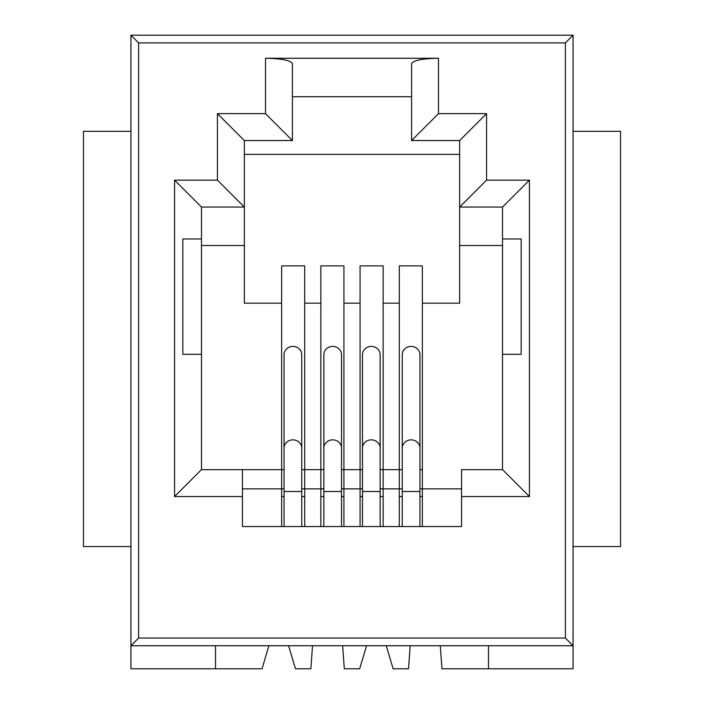 <?xml version="1.0" encoding="UTF-8"?>
<svg xmlns="http://www.w3.org/2000/svg" width="704" height="704" viewBox="0 0 704 704"><rect width="100%" height="100%" fill="white"/><g stroke="black" fill="none" stroke-linecap="round" stroke-linejoin="round"><path stroke-width="1.06" d="M573.065 35.2L130.935 35.2L130.935 645.735L573.065 645.735L565.382 638.044L565.382 42.891L573.065 35.2L573.065 668.8L441.962 668.8L440.282 645.735M488.488 645.735L488.488 668.8M573.065 131.314L620.55 131.314L620.55 546.542L573.065 546.542M461.569 469.647L502.515 469.647L461.569 469.647L461.569 526.548L242.431 526.548L242.431 496.558L174.566 496.558L201.485 469.647L281.644 469.647L281.644 265.883L304.709 265.883L304.709 469.647L320.857 469.647L320.857 265.883L343.93 265.883L343.93 469.647L360.07 469.647L360.07 265.883L383.143 265.883L383.143 469.647L399.291 469.647L399.291 265.883L422.356 265.883L422.356 469.647L419.954 469.647M459.65 154.387L244.35 154.387M292.406 96.712L411.594 96.712M268.919 645.735L262.038 668.8L130.935 668.8L130.935 645.735L138.618 638.044L565.382 638.044M288.596 645.735L295.486 668.8L310.86 668.8L312.541 645.735M342.628 645.735L344.309 668.8L359.691 668.8L366.573 645.735M386.258 645.735L393.14 668.8L408.514 668.8L410.194 645.735M215.512 668.8L215.512 645.735M281.644 303.169L244.35 303.169L244.35 140.545L292.406 140.545L292.406 63.598C290.699 60.386 281.723 58.608 265.496 58.265L438.504 58.265C422.277 58.608 413.301 60.386 411.594 63.598L411.594 140.545L438.504 113.634L438.504 58.265M130.935 35.2L138.618 42.891L138.618 638.044M399.291 303.169L383.143 303.169M402.266 469.647L380.16 469.647M438.504 113.634L486.561 113.634L459.65 140.545L459.65 303.169L422.356 303.169M360.07 303.169L343.93 303.169M362.481 469.647L341.519 469.647M320.857 303.169L304.709 303.169M323.84 469.647L301.734 469.647M284.046 469.647L201.485 469.647L201.485 354.306L182.838 354.306L182.838 238.964L201.485 238.964L201.485 207.055L244.35 207.055L217.439 180.145L217.439 113.634L244.35 140.545M130.935 131.314L83.45 131.314L83.45 546.542L130.935 546.542M486.561 113.634L486.561 180.145L459.65 207.055L502.515 207.055L529.434 180.145L529.434 496.558L502.515 469.647L502.515 354.306L521.162 354.306L521.162 238.964L502.515 238.964L502.515 354.306M411.594 140.545L459.65 140.545M217.439 113.634L265.496 113.634L292.406 140.545M174.566 496.558L174.566 180.145L201.485 207.055M242.431 496.558L242.431 469.647M502.515 207.055L502.515 238.964M399.291 526.548L399.291 488.866L402.266 488.866L399.291 488.866L399.291 469.647M422.356 469.647L422.356 488.866L419.954 488.866L422.356 488.866L422.356 526.548M459.65 245.502L502.515 245.502M360.07 526.548L360.07 488.866L362.481 488.866L360.07 488.866L360.07 469.647M383.143 469.647L383.143 488.866L380.16 488.866L383.143 488.866L383.143 526.548M320.857 526.548L320.857 488.866L323.84 488.866L320.857 488.866L320.857 469.647M343.93 469.647L343.93 488.866L341.519 488.866L343.93 488.866L343.93 526.548M201.485 354.306L201.485 238.964M201.485 245.502L244.35 245.502M281.644 526.548L281.644 488.866L284.046 488.866L281.644 488.866L281.644 469.647M304.709 469.647L304.709 488.866L301.734 488.866L304.709 488.866L304.709 526.548M301.734 448.166L301.734 354.71A8.844 8.307 180 0 0 292.89 346.403A8.844 8.307 180 0 0 284.046 354.71L284.046 448.166A8.844 8.307 0 0 1 292.89 439.859A8.844 8.307 0 0 1 301.734 448.166L301.734 526.548M341.519 448.166L341.519 354.71A8.844 8.307 180 0 0 332.684 346.403A8.844 8.307 180 0 0 323.84 354.71L323.84 448.166A8.844 8.307 0 0 1 332.684 439.859A8.844 8.307 0 0 1 341.519 448.166L341.519 526.548M380.16 448.166L380.16 354.71A8.844 8.307 180 0 0 371.316 346.403A8.844 8.307 180 0 0 362.481 354.71L362.481 448.166A8.844 8.307 0 0 1 371.316 439.859A8.844 8.307 0 0 1 380.16 448.166L380.16 526.548M419.954 448.166L419.954 354.71A8.844 8.307 180 0 0 411.11 346.403A8.844 8.307 180 0 0 402.266 354.71L402.266 448.166A8.844 8.307 0 0 1 411.11 439.859A8.844 8.307 0 0 1 419.954 448.166L419.954 526.548M486.561 180.145L529.434 180.145M529.434 496.558L461.569 496.558M174.566 180.145L217.439 180.145M265.496 58.265L265.496 113.634M565.382 42.891L138.618 42.891M461.569 488.866L422.356 488.866M399.291 488.866L383.143 488.866M360.07 488.866L343.93 488.866M320.857 488.866L304.709 488.866M281.644 488.866L242.431 488.866M399.291 496.558L402.266 496.558M419.954 496.558L422.356 496.558M304.709 496.558L301.734 496.558M284.046 496.558L281.644 496.558M360.07 496.558L362.481 496.558M380.16 496.558L383.143 496.558M320.857 496.558L323.84 496.558M341.519 496.558L343.93 496.558M284.046 448.166L284.046 491.515L301.734 491.515M323.84 448.166L323.84 491.515L341.519 491.515M362.481 448.166L362.481 491.515L380.16 491.515M402.266 448.166L402.266 491.515L419.954 491.515M284.046 491.515L284.046 526.548M323.84 491.515L323.84 526.548M362.481 491.515L362.481 526.548M402.266 491.515L402.266 526.548"/></g></svg>
